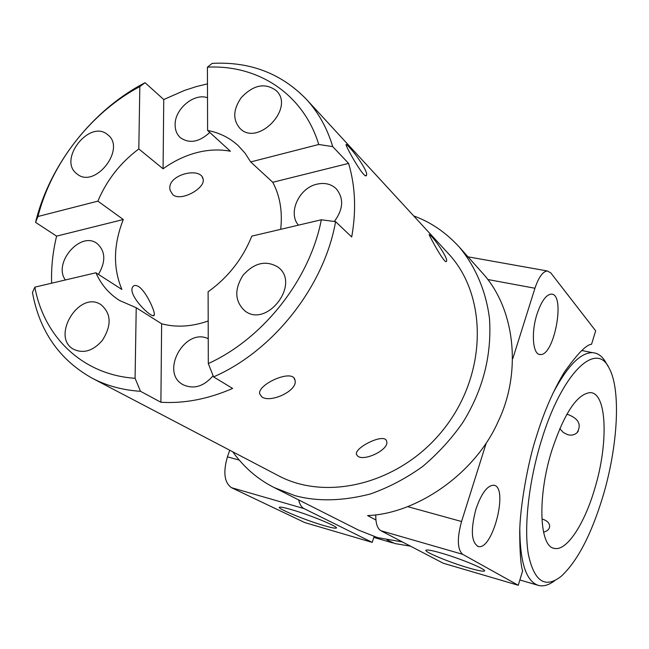 <?xml version="1.0" encoding="UTF-8"?>
<svg xmlns="http://www.w3.org/2000/svg" width="649" height="649" viewBox="0 0 649 649"><rect width="100%" height="100%" fill="white"/><g stroke="black" fill="none" stroke-linecap="round" stroke-linejoin="round"><path stroke-width="0.97" d="M486.263 442.983L461.553 521.512C456.953 538.483 457.318 549.411 462.648 554.303L518.259 585.268L522.632 570.877C520.814 565.62 519.833 552.851 519.703 532.561C519.808 507.161 528.31 460.352 536.366 436.68C543.878 412.123 553.183 390.657 564.281 372.283C577.326 353.851 586.42 344.514 591.555 344.278M591.555 344.27L595.652 330.812L550.758 272.856L547.204 270.949C542.686 271.647 538.605 277.415 534.946 288.245L512.799 358.621M475.952 509.076C481.404 493.37 487.31 485.411 493.67 485.217C508.97 486.312 492.818 550.782 478.272 546.515C471.263 542.45 470.493 529.973 475.952 509.076M537.039 314.027C541.266 301.493 545.939 294.865 551.074 294.135C565.952 292.821 554.473 356.293 540.244 354.532C532.829 355.035 530.898 332.815 537.039 314.027M375.771 514.779C375.625 523.281 377.345 528.602 380.939 530.752L443.259 563.243L518.259 585.268M440.987 553.005C461.553 558.854 489.224 570.601 483.992 571.104C482.102 571.404 477.064 570.374 468.894 568.005C448.978 562.302 421.169 550.628 426.466 550.028C428.316 549.768 433.159 550.758 440.987 553.005M324.386 525.722C330.471 527.491 334.284 528.302 335.801 528.156C341.642 528.083 310.587 515.055 290.882 509.465C285.089 507.794 281.447 507.023 279.954 507.137C274.17 507.348 305.403 520.303 324.386 525.722M374.116 536.536L372.21 542.386L304.811 522.591L231.442 487.667L304.008 508.581C301.428 507.242 299.651 504.354 298.67 499.908M372.21 542.386L304.008 508.581M229.746 450.228L227.434 456.831C222.988 472.269 224.319 482.548 231.442 487.667M543.538 532.18C547.699 531.036 549.735 528.911 549.638 525.812C549.232 522.769 546.864 520.547 542.532 519.151M559.763 428.632L563.421 432.591L568.126 434.83C571.712 435.568 574.681 434.862 577.042 432.713C581.699 424.852 578.811 418.832 568.37 414.662L566.772 414.395M386.982 539.911L394.933 543.562L410.517 546.174M594.638 489.03C608.527 443.94 607.172 392.896 590.33 392.604C577.131 393.829 564.281 413.137 551.796 450.544C537.121 497.11 539.311 547.261 554.522 548.405C566.772 551.212 584.441 523.946 594.638 489.03M552.851 393.481C567.202 366.239 580.376 352.634 592.391 352.658C597.932 352.951 602.491 356.358 606.052 362.872L608.129 366.425M554.854 580.555C549.119 584.944 543.789 586.599 538.865 585.52C526.461 581.999 520.109 563.243 519.8 529.251M602.897 496.444C617.889 446.561 621.247 389.765 609.046 367.983C596.147 340.417 561.645 373.126 541.25 441.069C528.732 481.785 523.743 527.361 528.375 554.449C534.2 581.536 545.128 588.83 561.15 576.344C577.35 561.361 591.271 534.727 602.897 496.444M232.691 451.769C244.129 467.531 257.986 479.473 274.259 487.602L294.873 495.625C317.296 501.701 342.445 501.158 370.311 493.994C388.613 487.553 406.079 478.378 422.71 466.453C438.359 453.189 451.801 438.424 463.053 422.158C482.986 389.814 491.812 355.401 489.524 318.91C486.215 291.669 475.555 266.447 459.07 246.815L482.385 272.945C515.906 309.549 521.463 373.418 498.14 421.566C475.295 473.6 416.666 513.838 367.585 515.566L375.917 520.019M402.396 541.939L377.564 537.607L358.719 530.192L274.251 487.602M459.07 246.815C445.693 232.31 430.571 222.007 413.705 215.93M261.847 396.88L259.641 393.813C257.523 384.176 293.518 368.145 294.979 380.273C298.232 390.511 270.495 403.467 261.847 396.88M172.861 194.741L170.249 190.587C165.317 175.019 200.865 166.063 203.113 179.092C205.83 187.853 181.331 201.985 172.861 194.741M357.85 456.255L356.447 454.454C354.192 447.542 385.068 432.348 386.609 441.247C389.83 449.246 364.649 461.609 357.85 456.255M280.684 229.332C282.656 211.623 280.011 195.941 272.758 182.288L250.701 161.942L245.087 153.205L238.24 145.676C229.616 137.766 219.403 132.696 207.607 130.457L230.395 151.233C219.443 149.173 208.118 149.668 196.412 152.726C184.714 155.849 173.608 161.212 163.086 168.805L138.813 148.954C120.479 162.623 106.834 180.016 97.877 201.133L123.294 219.516C113.388 244.649 112.918 267.964 121.882 289.462L95.914 272.783C101.114 284.513 108.967 293.737 119.457 300.438L136.225 307.731L161.633 323.778C176.252 327.68 191.771 326.747 208.183 320.971M208.313 363.562L208.102 291.774C228.018 277.488 242.588 258.943 251.82 236.122L321.328 219.776C309.784 279.451 263.259 338.6 208.313 363.562L213.57 376.899C273.375 350.947 324.208 286.331 335.598 221.658L321.328 219.776M138.756 286.647C146.39 291.717 155.257 311.82 154.3 314.814C153.764 320.995 126.677 294.776 132.802 286.817C134.043 285.033 136.03 284.976 138.756 286.647M250.701 161.942L318.748 144.484L332.742 146.617L348.594 163.402C355.352 186.06 356.39 210.584 351.709 236.974L335.598 221.658M213.57 376.899L232.618 388.443C208.215 399.07 184.308 403.67 160.895 402.258L140.508 391.298L135.081 378.294C82.618 374.854 43.962 337.018 34.859 287.142L32.45 292.496C39.573 331.323 59.497 359.895 92.215 378.221C106.728 385.806 122.823 390.171 140.508 391.298M51.628 283.199C51.117 267.68 52.772 251.99 56.601 236.131L35.557 222.364L37.942 216.506L97.877 201.133M37.942 216.506C51.62 162.915 91.185 112.431 139.827 86.577L145.068 82.707C92.401 109.924 49.616 164.53 35.557 222.364M145.068 82.707L163.743 99.532L184.6 90.381L196.42 86.568L207.469 83.859M92.215 378.221L278.007 475.498C328.094 502.488 402.964 482.678 445.084 427.399C487.586 372.421 487.367 294.971 448.345 253.572L306.336 99.248C281.244 73.361 249.865 61.412 212.191 63.383L207.42 67.163C257.783 64.527 303.351 93.756 318.748 144.484M332.742 146.617C327.137 128.096 318.334 112.309 306.336 99.248M348.886 146.836C355.19 153.148 368.088 171.547 366.563 175.011C365.565 181.728 346.736 148.361 346.047 144.784C345.885 143.9 346.826 144.581 348.886 146.836M430.993 235.887C436.16 240.893 448.216 258.651 446.52 261.166C445.53 265.96 429.573 236.463 429.127 234.484L430.993 235.887M95.914 272.783L34.859 287.142M56.601 236.131L123.294 219.516M98.461 274.413C106.03 261.336 105.511 250.993 96.904 243.383C80.476 230.857 52.764 263.048 65.379 279.962M334.3 221.487C343.362 209.311 344.011 198.407 336.247 188.778C331.144 183.983 324.727 182.442 317.012 184.162C299.043 187.869 287.604 212.945 298.435 225.162M272.758 182.288L348.594 163.402M207.42 67.163L207.607 130.457M241.233 97.658C253.564 84.695 265.319 82.415 276.482 90.828C295.076 108.432 257.402 147.015 239.935 128.372C232.642 119.732 233.08 109.494 241.233 97.658M277.837 266.99L278.145 267.234C300.925 283.816 266.804 328.475 244.811 310.847C234.743 301.323 234.159 289.462 243.051 275.257C254.246 262.788 265.847 260.03 277.837 266.99M138.813 148.954L139.827 86.577M76.72 173.705C57.672 159.597 89.838 118.962 107.612 134.684C126.604 148.272 95.249 189.013 77.255 174.127L76.72 173.705M135.081 378.294L136.225 307.731M161.633 323.778L160.895 402.258M163.743 99.532L163.086 168.805M208.24 338.721C184.681 327.104 159.654 372.64 183.091 384.719C193.735 389.546 203.737 386.544 213.107 375.722M207.51 97.748C194.083 92.726 174.613 109.129 175.125 124.9C175.157 130.271 176.917 134.546 180.414 137.71C189.435 143.9 199.219 142.139 209.789 132.445M102.25 340.538C93.221 350.744 83.835 353.746 74.083 349.535C50.2 337.756 78.91 289.835 100.895 304.608C111.385 313.516 111.831 325.49 102.25 340.538M487.813 279.508L534.946 288.245M407.953 506.707L461.553 521.512M380.939 530.752L462.648 554.303M227.434 456.831L239.157 460.068M540.244 354.532L538.913 354.257M468.002 256.826L547.204 270.949M484.397 570.585L483.992 571.104M478.272 546.515L477.713 546.361M336.247 527.71L335.801 528.156M578.243 431.261L577.115 432.64M553.354 548.081L554.522 548.405M581.829 350.501L592.391 352.658M373.832 537.413L392.686 542.905M519.865 579.987L537.567 585.147M294.979 380.273L294.135 378.416M203.113 179.092L202.22 177.128M153.205 315.536L154.3 314.814M365.647 175.611L366.563 175.011M445.977 261.523L446.52 261.174"/></g></svg>
